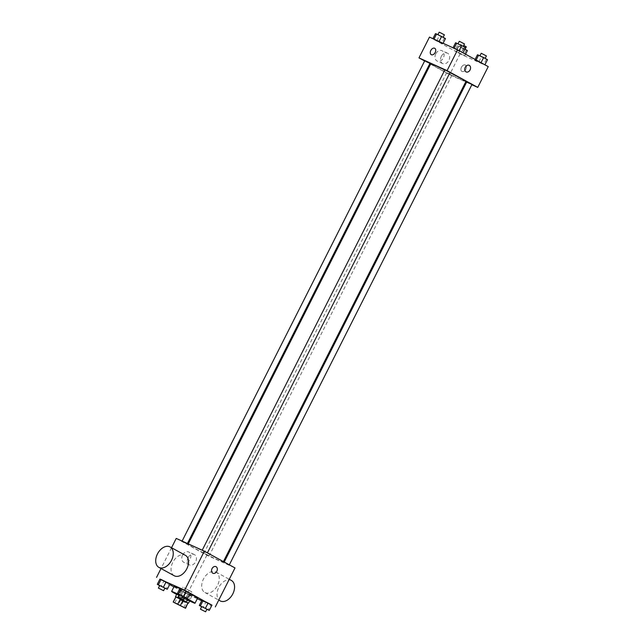 <?xml version="1.0" encoding="UTF-8"?>
<svg xmlns="http://www.w3.org/2000/svg" width="644" height="644" viewBox="0 0 644 644"><rect width="100%" height="100%" fill="white"/><g stroke="black" fill="none" stroke-linecap="round" stroke-linejoin="round"><path stroke-width="0.48" stroke-dasharray="3.22 2.42" d="M183.894 587.714L191.799 591.844L183.894 587.714M188.177 603.058L185.464 608.25M175.82 596.811L188.088 603.05M175.788 596.891L188.137 603.13M189.811 600.619L176.81 594.058M179.507 595.177L184.731 597.761M180.94 599.685L178.316 604.877M176.029 596.996L173.405 602.188M183.572 601.005L180.956 606.205M179.62 594.959A13.105 0.483 26.8 0 1 184.828 597.56M189.626 600.981A13.105 0.483 26.8 0 1 176.633 594.412M179.837 588.608A13.105 0.483 26.8 0 1 189.819 593.591M197.628 598.051A13.105 0.483 26.8 0 1 185.714 592.577A13.105 0.483 26.8 0 1 174.234 586.233M201.653 606.712L203.182 607.55L205.806 602.357L201.934 600.24L211.957 605.151L210.813 604.813L208.189 610.005M190.713 595.692L181.833 591.12L191.856 596.03L181.833 591.12L190.713 595.692L188.088 600.884L189.231 601.222L179.209 596.32L188.088 600.884M173.912 586.877L187.203 594.146L197.289 598.719M201.693 600.715L211.86 605.336M159.881 579.206L169.678 584.559M179.732 594.734L181.262 595.571L183.886 590.371L180.014 588.254L190.036 593.164L188.901 592.826L186.277 598.018M159.632 585.613L161.161 586.451L163.785 581.25L159.913 579.133L169.936 584.044L168.792 583.706L166.168 588.898M192.661 546.096A19.682 0.725 26.8 0 1 212.142 555.716A19.682 0.725 26.8 0 1 223.186 562.051A19.682 0.725 26.8 0 1 205.291 553.832A19.682 0.725 26.8 0 1 188.048 544.301A19.682 0.725 26.8 0 1 192.661 546.096M176.231 538.416L206.885 555.184L235.004 567.936M204.607 553.566L209.123 555.925L204.607 553.566M224.708 562.687L229.224 565.046L224.708 562.687M202.796 550.701L207.312 553.059L202.796 550.701M186.518 543.673L182.002 541.314L186.518 543.673M206.885 555.184L187.203 594.146M171.529 547.73L161.016 568.531M182.542 555.128A5.724 4.291 114.4 0 0 183.943 562.405A5.724 4.291 114.4 0 0 190.213 558.96A5.724 4.291 114.4 0 0 188.676 551.98A5.724 4.291 114.4 0 0 182.542 555.128M205.219 592.689A11.648 7.704 -61.3 0 0 217.366 585.742A11.648 7.704 -61.3 0 0 216.054 572.081A11.648 7.704 -61.3 0 0 203.705 578.602A11.648 7.704 -61.3 0 0 204.881 592.52A11.648 7.704 -61.3 0 0 205.219 592.689M174.226 575.752A11.648 7.704 118.7 0 1 172.914 562.091A11.648 7.704 118.7 0 1 185.061 555.144M231.381 580.461A11.648 7.704 -61.3 0 0 219.032 586.982A11.648 7.704 -61.3 0 0 220.208 600.9M188.096 557.648A5.724 4.291 114.4 0 0 189.497 564.925A5.724 4.291 114.4 0 0 195.768 561.479A5.724 4.291 114.4 0 0 194.23 554.492A5.724 4.291 114.4 0 0 188.096 557.648M212.923 573.265L212.923 573.265A3.639 2.729 -65.6 0 1 212.029 568.636A3.639 2.729 -65.6 0 1 215.925 566.631L215.933 566.631M444.779 70.035A19.682 0.725 26.8 0 1 449.979 72.643M465.926 81.514A19.682 0.725 26.8 0 1 448.023 73.287A19.682 0.725 26.8 0 1 430.78 63.764M424.742 60.769L429.942 63.402M471.963 84.501L466.763 81.877M450.043 72.522L444.851 69.89M447.347 73.022L451.863 75.388L447.347 73.022M424.638 60.979L429.749 63.772M430.554 64.215L449.625 74.64L465.709 81.941M466.546 82.319L471.851 84.726M458.617 52.953L464.767 55.746L454.745 50.836L464.767 55.746L454.745 50.836L458.617 52.953L461.241 47.761L467.391 50.546M456.805 50.087L462.956 52.88L452.933 47.97L462.956 52.88L452.933 47.97L456.805 50.087L459.43 44.895L465.58 47.68M429.468 37.102L460.122 53.863L488.241 66.614M478.725 62.074L484.876 64.867L474.853 59.956L484.876 64.867L474.853 59.956L478.725 62.074L481.35 56.881L487.5 59.667M436.704 40.966L442.855 43.76L432.832 38.849L442.855 43.76L432.832 38.849L436.704 40.966L439.329 35.774L445.479 38.568M460.122 53.863L449.625 74.64M435.779 53.814A5.724 4.291 114.4 0 0 437.179 61.083A5.724 4.291 114.4 0 0 443.45 57.646A5.724 4.291 114.4 0 0 441.913 50.659A5.724 4.291 114.4 0 0 435.779 53.814M462.022 71.484A3.639 2.407 -61.3 0 0 465.813 69.319A3.639 2.407 -61.3 0 0 465.403 65.044A3.639 2.407 -61.3 0 0 461.547 67.081A3.639 2.407 -61.3 0 0 461.909 71.436A3.639 2.407 -61.3 0 0 462.022 71.484A3.639 2.407 -61.3 0 0 465.813 69.311A3.639 2.407 -61.3 0 0 465.403 65.044A3.639 2.407 -61.3 0 0 461.547 67.081A3.639 2.407 -61.3 0 0 461.909 71.428A3.639 2.407 -61.3 0 0 462.014 71.484M434.748 48.284L434.748 48.284A3.639 2.407 118.7 0 1 435.119 52.631A3.639 2.407 118.7 0 1 431.263 54.668L431.255 54.668M441.333 56.326A5.724 4.291 114.4 0 0 442.734 63.603A5.724 4.291 114.4 0 0 449.005 60.166A5.724 4.291 114.4 0 0 447.467 53.178A5.724 4.291 114.4 0 0 441.333 56.326M466.159 71.943L466.159 71.943A3.639 2.729 -65.6 0 1 465.266 67.314A3.639 2.729 -65.6 0 1 469.162 65.31L469.162 65.31M435.457 33.657L439.329 35.774M438.548 35.066L443.064 37.424L438.548 35.066M444.336 38.229L441.712 43.422M443.096 43.285L442.855 43.76M444.376 34.824L439.176 32.2M464.839 49.153L458.512 45.982L461.241 47.761M460.468 47.052L464.984 49.411L460.468 47.052M466.256 50.216L463.632 55.408M465.548 54.209L464.767 55.746M463.519 48.429L460.895 53.629M458.512 45.982L455.888 51.174M457.369 45.644L454.745 50.836M466.296 46.811L463.744 45.402M455.558 42.778L459.43 44.895M458.649 44.186L463.165 46.545L458.649 44.186M464.437 47.35L461.812 52.542M464.477 43.945L459.277 41.321M477.478 54.764L481.35 56.881M480.569 56.165L485.085 58.532L480.569 56.165M486.357 59.337L483.733 64.529M475.111 59.441L474.853 59.956M486.397 55.931L481.197 53.307M161.161 586.451L164.824 588.246M164.896 588.101L159.704 585.468M163.785 581.25L168.792 583.706M182.3 597.721L186.816 600.079L182.3 597.721M191.856 596.03L189.231 601.222M187.984 593.913L185.359 599.105M182.968 591.458L180.344 596.65M181.833 591.12L179.209 596.32M185.705 593.237L183.081 598.437M180.988 600.321L185.504 602.679L180.988 600.321M181.262 595.571L184.925 597.358M185.005 597.213L179.805 594.589M183.886 590.371L188.901 592.826M203.182 607.55L206.845 609.345M206.917 609.2L201.725 606.576M205.806 602.357L210.813 604.813M183.926 607.429L191.799 591.844M174.822 602.832L182.695 587.248M204.881 592.52L218.751 600.103M216.054 572.081L229.264 579.302M194.23 554.492L188.676 551.98M189.497 564.925L183.943 562.405M188.257 543.874L188.048 544.301M223.42 561.6L223.186 562.051M187.203 543.939L187.428 543.496M446.662 72.756L203.923 553.301M451.863 75.388L209.123 555.925M447.467 53.178L441.913 50.659M442.734 63.603L437.179 61.083M461.096 44.186L459.784 46.787M181.616 597.455L180.304 600.055M186.816 600.079L185.504 602.679"/><path stroke-width="0.97" d="M176.021 603.299L183.926 607.429L176.021 603.299M173.405 602.188L185.553 608.25L173.405 602.188M185.343 608.065L187.968 602.873L183.057 600.184L180.433 605.376M177.792 604.056L180.417 598.864L175.909 596.819L173.284 602.011M180.417 598.864L183.057 600.184M187.968 602.873L185.553 608.25M173.196 602.011L175.909 596.819M188.137 603.13L175.788 596.891M184.731 597.761L189.811 600.619L188.499 603.219M175.498 596.65L176.81 594.058L179.507 595.177M176.633 594.412A13.105 0.483 26.8 0 1 171.61 591.425A13.105 0.483 26.8 0 1 174.685 592.625A13.105 0.483 26.8 0 1 179.62 594.959M184.828 597.56A13.105 0.483 26.8 0 1 195.011 603.243A13.105 0.483 26.8 0 1 189.626 600.981M171.61 591.425L174.234 586.233A13.105 0.483 26.8 0 1 177.309 587.425A13.105 0.483 26.8 0 1 179.837 588.608M189.819 593.591A13.105 0.483 26.8 0 1 197.628 598.051L195.011 603.243M206.845 609.345L209.332 610.343L211.957 605.151L208.084 603.034L201.934 600.24L199.31 605.432L201.653 606.712M197.289 598.719L201.693 600.715M211.86 605.336L184.667 590.137L159.881 579.206M169.678 584.559L173.912 586.877M184.925 597.358L187.412 598.356L190.036 593.164L186.164 591.047L180.014 588.254L177.39 593.454L179.732 594.734M164.824 588.246L167.311 589.236L169.936 584.044L166.063 581.926L159.913 579.133L157.289 584.333L159.632 585.613M215.321 606.898L235.004 567.936L204.349 551.175L184.667 590.137M212.029 568.636A3.639 2.729 -65.6 0 1 215.933 566.631A3.639 2.729 -65.6 0 1 216.907 571.075A3.639 2.729 -65.6 0 1 212.923 573.265A3.639 2.729 -65.6 0 1 212.029 568.636M204.349 551.175L176.231 538.416L171.529 547.73M161.016 568.531L156.548 577.386M185.061 555.144A11.648 7.704 118.7 0 1 185.4 555.313A11.648 7.704 118.7 0 1 186.575 569.232A11.648 7.704 118.7 0 1 174.226 575.752L158.899 567.372A11.648 7.704 118.7 0 1 157.587 553.711A11.648 7.704 118.7 0 1 169.734 546.764A11.648 7.704 118.7 0 1 170.072 546.933A11.648 7.704 118.7 0 1 171.248 560.852A11.648 7.704 118.7 0 1 158.899 567.372M218.751 600.103L220.208 600.9A11.648 7.704 -61.3 0 0 220.546 601.069A11.648 7.704 -61.3 0 0 232.693 594.122A11.648 7.704 -61.3 0 0 231.381 580.461L229.264 579.302M215.925 566.631A3.639 2.729 -65.6 0 1 216.907 571.075A3.639 2.729 -65.6 0 1 212.923 573.265M188.257 543.874L430.78 63.764A19.682 0.725 26.8 0 1 435.4 65.559A19.682 0.725 26.8 0 1 444.779 70.035M449.979 72.643A19.682 0.725 26.8 0 1 465.926 81.514L223.42 561.6M187.428 543.496L429.942 63.402L424.742 60.769L182.115 541.089M224.217 562.043L466.763 81.877L471.963 84.501L229.328 564.836M202.224 550.209L444.851 69.89L445.527 70.156L450.043 72.522L207.416 552.85M471.851 84.726L477.743 87.399L447.081 70.631L418.97 57.88L424.638 60.979M429.749 63.772L430.554 64.215M465.709 81.941L466.546 82.319M447.081 70.631L457.578 49.854L488.241 66.614L477.743 87.399M465.266 67.314A3.639 2.729 -65.6 0 1 469.162 65.31A3.639 2.729 -65.6 0 1 470.144 69.753A3.639 2.729 -65.6 0 1 466.159 71.943A3.639 2.729 -65.6 0 1 465.266 67.314M457.578 49.854L429.468 37.102L418.97 57.88M431.263 54.668A3.639 2.407 118.7 0 1 430.852 50.401A3.639 2.407 118.7 0 1 434.644 48.228A3.639 2.407 118.7 0 1 434.748 48.284A3.639 2.407 118.7 0 1 435.119 52.631A3.639 2.407 118.7 0 1 431.255 54.668A3.639 2.407 118.7 0 1 430.852 50.401A3.639 2.407 118.7 0 1 434.644 48.228A3.639 2.407 118.7 0 1 434.748 48.284M469.162 65.31A3.639 2.729 -65.6 0 1 470.144 69.753A3.639 2.729 -65.6 0 1 466.159 71.943M443.096 43.285L445.479 38.568L436.592 33.995L435.457 33.657L432.921 38.664M441.607 36.45L439.071 41.458M436.592 33.995L433.992 39.147M437.936 34.655L439.176 32.2L439.86 32.466L444.376 34.824L443.136 37.288M465.548 54.209L467.391 50.546L464.839 49.153M463.744 45.402L466.296 46.811L465.057 49.266M462.988 52.808L465.58 47.68L461.708 45.563L455.558 42.778L453.022 47.785M461.708 45.563L459.116 50.691M456.693 43.116L454.092 48.268M458.045 43.776L459.277 41.321L459.961 41.586L464.477 43.945L463.237 46.4M484.908 64.794L487.5 59.667L483.628 57.549L477.478 54.764L475.111 59.441M483.628 57.549L481.036 62.677M478.613 55.102L476.141 60.005M479.957 55.754L481.197 53.307L481.881 53.573L486.397 55.931L485.157 58.387M167.311 589.236L157.289 584.333M158.392 588.069L159.704 585.468L160.38 585.734L164.896 588.101L163.584 590.693L158.392 588.069L163.584 590.693M169.936 584.044L166.063 581.926L163.439 587.119M166.063 581.926L161.056 579.471L158.432 584.663M161.056 579.471L159.913 579.133M187.412 598.356L177.39 593.454M178.493 597.189L179.805 594.589L180.489 594.855L185.005 597.213L183.693 599.814L178.493 597.189L183.693 599.814M190.036 593.164L186.164 591.047L183.54 596.239M186.164 591.047L181.157 588.592L178.533 593.784M181.157 588.592L180.014 588.254M209.332 610.343L199.31 605.432M200.413 609.176L201.725 606.576L202.401 606.841L206.917 609.2L205.605 611.8L200.413 609.176L205.605 611.8M211.957 605.151L208.084 603.034L205.46 608.226M208.084 603.034L203.077 600.578L200.453 605.771M203.077 600.578L201.934 600.24M185.4 555.313L170.072 546.933"/></g></svg>
